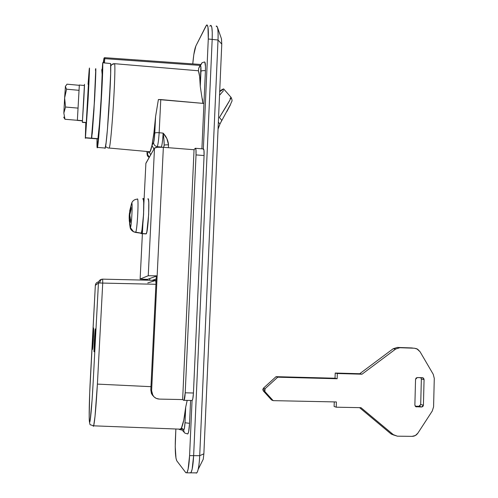 <?xml version="1.0" encoding="UTF-8"?>
<svg xmlns="http://www.w3.org/2000/svg" width="498" height="498" viewBox="0 0 498 498"><rect width="100%" height="100%" fill="white"/><g stroke="black" fill="none" stroke-linecap="round" stroke-linejoin="round"><path stroke-width="0.75" d="M104.761 57.687L200.426 64.447L104.773 57.687L104.231 58.552L103.951 58.378L103.223 62.76L103.951 58.378L103.64 62.804L103.951 58.378L104.101 57.967L104.231 58.552L104.101 57.967L104.767 57.656M102.663 279.148L102.669 279.141C101.026 279.31 100.061 280.592 99.781 282.982L98.436 283.013L93.082 383.678C91.844 407.109 90.113 424.999 89.478 421.943C88.818 419.235 89.291 398.388 90.424 377.366L95.342 285.354C95.597 283.387 96.712 282.217 98.679 281.837C96.712 282.217 95.597 283.387 95.342 285.354L98.436 283.013L99.781 282.982C100.061 280.592 101.026 279.31 102.669 279.141C100.21 279.316 98.803 280.604 98.436 283.013L95.342 285.354L89.702 392.816L89.179 416.932L89.478 421.943C89.64 422.615 89.858 422.192 90.126 420.673L92.093 399.981L93.082 383.678L98.436 283.013C98.778 280.679 100.135 279.39 102.507 279.141M92.51 349.31L92.447 349.366C91.869 352.559 93.251 325.499 93.562 328.039L92.871 346.533L92.628 348.725L92.447 349.366L92.36 348.382L92.665 338.36L93.587 328.026L93.512 336.299L92.51 349.31M92.491 348.606L93.356 338.995L93.549 328.786L92.69 338.385L92.491 348.606C92.049 348.507 93.138 328.089 93.549 328.786C93.935 328.437 93.182 344.759 92.659 347.978M94.247 351.532L94.178 351.594C93.543 354.943 94.987 326.427 95.348 329.047L94.639 348.619L94.377 350.928L94.178 351.594L94.072 350.548L94.383 339.941L95.379 329.035L95.33 337.656L94.247 351.532M94.222 350.791C93.73 350.654 94.881 329.085 95.336 329.838L94.408 339.966L94.222 350.791L95.155 340.651L95.336 329.838C95.765 329.477 94.994 346.508 94.421 350.063M93.151 425.971L93.661 425.827L93.363 426.325M104.754 58.652L104.456 62.885L104.754 58.652L200.072 65.394L104.754 58.652L104.773 57.893L104.754 58.652L104.231 58.552L104.754 58.652M110.724 66.116L111.838 64.578L114.671 63.7L198.422 70.778L198.714 68.257L200.072 65.394L198.714 68.257L202.064 62.717L204.367 62.013C205.269 61.671 205.624 64.566 205.425 70.679C205.624 64.566 205.269 61.671 204.367 62.013M102.283 68.45L102.04 69.907L102.283 68.45M146.947 151.479L147.358 153.919L149.251 157.331L147.358 153.919L148.603 151.629L147.358 153.919L146.947 151.479C147.159 155.899 147.091 155.862 149.176 157.461M95.118 336.088L94.657 344.716L94.9 335.92M209.857 26.257L210.417 25.473C211.911 24.906 212.503 29.556 212.185 39.41L218.018 40.027L199.71 455.695L193.641 455.651L192.135 469.278L191.002 472.583L189.912 472.845L191.002 472.583L192.135 469.278L193.641 455.651L212.185 39.41L218.018 40.027L221.772 44.085L203.869 453.815L203.24 459.243L202.481 460.762L203.252 459.2L203.869 453.815L221.772 44.085L221.423 38.713M110.4 81.66L107.45 129.262M155.65 280.386L147.763 282.92L156.111 280.349L155.65 280.386L155.974 283.113L155.65 280.386L102.681 279.148M202.064 62.717L200.121 65.755C200.812 64.952 201.092 66.807 200.955 71.326L200.271 86.391L201.478 94.458L200.271 86.391C200.059 78.584 199.443 73.38 198.422 70.778L198.714 68.257L200.121 65.755L200.85 66.52L200.271 86.391L199.648 76.617L198.422 70.778L114.671 63.7C115.91 72.577 111.371 143.088 109.305 147.831C111.371 143.088 115.91 72.577 114.671 63.7C112.984 63.607 111.701 64.342 110.83 65.898M148.989 151.666L150.072 151.784L151.965 145.447C153.322 138.612 154.529 128.957 155.594 116.482L158.389 99.532L155.594 116.482L154.268 139.129L153.596 142.453L151.965 145.447L153.888 133.091L155.594 116.482L154.772 133.153C155.258 132.705 156.721 132.561 159.161 132.711L160.773 99.569L203.95 103.46L205.425 70.679C203.041 70.511 201.547 70.728 200.955 71.326C201.547 70.728 203.041 70.511 205.425 70.679L201.908 148.815L205.425 70.679L203.95 103.46L158.389 99.532L160.773 99.569L159.161 132.711C158.675 140.006 158.034 144.65 157.244 146.642L161.315 147.066C162.124 145.074 162.728 140.43 163.132 133.134L159.161 132.711C156.721 132.561 155.258 132.705 154.772 133.153C154.492 138.002 154.1 141.102 153.596 142.453C153.708 144.781 154.922 146.182 157.244 146.642L161.315 147.066C162.124 145.067 162.728 140.424 163.132 133.134L159.161 132.711C158.675 140.006 158.034 144.65 157.244 146.642C154.922 146.182 153.708 144.781 153.596 142.453L151.965 145.447L153.963 149.045L151.965 145.447C150.794 151.087 149.817 153.191 149.033 151.753M201.478 94.458L202.885 103.366L202.4 98.834M195.87 472.863L196.847 472.814C198.26 470.741 199.219 465.032 199.71 455.695L193.641 455.651L212.185 39.41L212.266 32.482L211.843 27.558L210.996 25.392L211.843 27.558L212.266 32.482L212.185 39.41C212.503 29.556 211.911 24.906 210.417 25.473M203.24 459.243L198.154 469.402C198.926 465.997 199.443 461.428 199.71 455.695L203.869 453.815L199.71 455.695L218.018 40.027C218.323 30.185 217.701 25.541 216.144 26.095L217.371 27.097C218.049 29.45 218.267 33.764 218.018 40.027L221.772 44.085L221.467 38.844M189.912 472.845L190.846 472.789C192.209 470.716 193.143 465.001 193.641 455.651L189.582 455.62L192.054 400.579L189.582 455.62C189.084 464.983 188.169 470.703 186.843 472.776L185.872 472.758L176.815 460.862C175.47 457.867 174.991 450.727 175.383 439.429L175.856 429.145L175.228 446.681L175.993 458.278L176.815 460.862L185.872 472.758L186.993 472.571L188.101 469.265L189.582 455.62L193.641 455.651C193.143 465.001 192.209 470.716 190.846 472.789L189.975 472.907M97.396 384.107L102.731 283.082L155.918 284.283L102.731 283.082L102.669 279.141L102.731 283.082L99.781 282.982L102.731 283.082L97.396 384.107L95.037 416.309L93.668 425.827C94.807 421.109 96.052 407.202 97.396 384.107L150.969 386.678L97.396 384.107M163.736 147.333L164.128 145.298C164.651 144.887 166.12 144.75 168.536 144.893L168.405 147.701L168.536 144.893L166.892 138.612L163.132 133.134L163.886 139.328M187.167 400.442L185.717 407.078L185.001 422.758C184.708 427.633 184.229 429.998 183.563 429.849L181.515 427.832C183.133 424.377 184.534 417.455 185.717 407.078L183.781 420.069L181.515 427.832L179.859 429.637L179.043 429.27L180.693 429.139L181.515 427.832L183.563 429.849L184.428 428.212L185.001 422.758L189.557 423.319L190.578 400.517L189.557 423.319C189.246 429.052 188.68 432.575 187.852 433.87L187.341 433.932L187.852 433.87C188.68 432.575 189.246 429.052 189.557 423.319L190.578 400.517L189.557 423.319L185.001 422.758L185.717 407.078L187.173 400.442M187.341 433.932L188.014 433.634L188.674 431.511L189.557 423.319C189.265 428.934 188.692 432.463 187.827 433.901L187.827 433.901C185.163 433.335 183.961 432.787 184.216 432.239L182.162 430.191M202.885 103.397L203.95 103.46L202.885 103.397M152.344 151.896L151.94 152.6L152.338 151.896M156.839 147.333L157.244 146.642L156.839 147.333M149.686 280.25L149.774 278.525M164.141 145.111L163.73 147.333M156.173 278.992L152.232 280.312L156.173 278.992M93.138 334.544L92.896 342.854L93.138 334.544M198.154 469.402C197.432 472.378 196.691 473.554 195.932 472.926M163.904 139.577L164.178 144.563M94.769 343.452L95.093 337.439M94.446 344.492L94.782 342.954L94.657 344.716M94.9 337.196L94.608 343.147M168.536 144.893C168.15 140.455 166.344 136.533 163.132 133.134C163.929 138.55 164.259 142.602 164.128 145.298C164.633 144.881 166.102 144.75 168.536 144.893M148.827 151.647L150.751 154.697L148.827 151.647M183.563 429.849L184.235 432.264L183.563 429.849M182.181 430.216L181.515 427.832L182.181 430.216L183.208 431.231M79.338 85.04L84.479 85.507L83.845 99.133L82.463 120.659L77.364 120.23L82.463 120.659L84.386 85.849M79.344 84.965L77.364 120.304L79.313 85.351M88.42 84.324L86.291 122.502L82.375 122.178L84.473 84.336L82.375 122.178L86.291 122.502C86.901 118.35 89.148 77.402 88.37 84.697M84.473 84.336L84.367 85.507M82.332 120.827L82.375 122.178M66.987 84.181L79.313 85.307L66.987 84.181L65.356 86.534L66.564 89.192L79.114 90.331L66.564 89.192L64.622 97.982L65.549 107.033L78.118 108.122L65.549 107.033L63.844 113.077L64.989 119.265L77.364 120.304L64.989 119.265L63.844 113.077L65.549 107.033L64.622 97.982L63.844 113.077L64.622 97.982L66.564 89.192L65.356 86.534L66.987 84.181M65.45 86.092L64.622 97.982L65.45 86.092M64.155 117.97L64.989 119.265M153.764 396.589L151.417 393.507L150.807 389.928L156.316 276.147L147.47 279.366L147.427 280.193L147.47 279.366L140.137 279.054M142.87 224.069L140.131 279.017M203.184 148.946L203.962 150.278L204.074 155.538L196.031 154.909L185.212 392.816C184.995 396.85 184.602 399.34 184.036 400.286L185.212 392.816L196.031 154.909L195.944 149.643L195.216 148.317L194.052 149.73L182.642 399.57L159.416 399.097L182.642 399.57L183.725 400.373L182.642 399.57L194.052 149.73L163.356 147.302L157.15 275.842L148.236 275.749L157.15 275.842L163.356 147.302C158.426 147.01 155.476 147.271 154.498 148.099L148.236 275.749L140.143 279.011L148.236 275.749L154.498 148.099L145.895 163.226L143.816 204.908M195.247 148.28C195.919 148.006 196.181 150.215 196.031 154.909L204.074 155.538L193.442 392.997L192.826 398.674L192.216 400.454C192.813 399.508 193.218 397.024 193.442 392.997L204.074 155.538C204.217 150.85 203.931 148.641 203.215 148.914L195.621 148.311M146.767 280.181L146.792 279.608L146.767 280.181M140.143 279.011L146.792 279.608L157.15 275.842L151.597 391.129L152.22 394.254L154.063 396.894L156.297 398.425L159.416 399.097C156.633 398.966 154.461 397.759 152.892 395.474L151.604 390.644L157.15 275.842L156.316 276.147L150.807 389.928L151.604 390.644L150.807 389.928L152.083 394.715L153.72 396.539M185.212 392.816L193.442 392.997L185.212 392.816M195.216 148.317L194.052 149.73L163.356 147.302L157.43 147.277L154.498 148.099L145.877 163.425M104.736 147.999L105.203 148.068C106.983 144.862 111.558 74.569 110.649 63.551L102.7 62.76L102.115 70.841L102.731 62.779C103.291 73.779 98.853 144.221 97.434 147.464C97.023 148.908 96.88 146.393 97.01 139.919M97.035 138.842L97.322 147.806L99.407 128.652L101.891 89.758L102.731 62.779L110.649 63.551L102.725 62.717M110.612 63.532L110.649 73.642L108.857 110.544L107.444 129.312L106.086 142.777L105.066 148.41M230.319 105.034L226.889 111.508M230.064 98.492L231.066 97.39C231.533 97.571 227.642 104.275 219.4 117.497L229.603 100.627L231.091 97.403L224.125 89.447M219.693 91.7C222.631 89.609 224.1 88.862 224.112 89.466M223.54 90.599L219.911 94.844M223.919 89.26L223.826 89.167C223.839 88.557 222.469 89.223 219.718 91.159M220.016 123.915L221.809 120.385L219.4 117.497L221.809 120.385L221.635 120.703M218.361 122.184L219.967 124.008L218.361 122.184M218.056 129.113L219.967 124.008M208.282 39L207.977 27.135L207.149 24.968L206.041 25.846L195.87 45.972L193.803 54.674L192.776 63.906C193.529 55.066 194.556 49.084 195.87 45.972L206.589 25.056C208.046 24.489 208.606 29.133 208.282 39L212.185 39.41L208.282 39L203.352 148.821L208.282 39M204.771 62.001L205.481 66.502L205.425 70.679C205.624 64.628 205.269 61.746 204.348 62.032L202.101 62.698L200.912 64.808M193.641 455.651L212.185 39.41L193.641 455.651M141.152 233.624L142.503 227.362L143.592 214.271L143.748 202.306L143.424 199.181L142.895 198.671C144.968 194.867 143.094 232.628 141.152 233.624L146.138 233.917C148.205 232.933 150.06 195.216 147.862 199.007L148.435 199.517L148.79 202.642L148.665 214.594L146.829 232.006L146.138 233.917L141.152 233.624L140.71 233.176M135.68 232.261C137.417 229.721 139.017 195.621 137.249 199.163C139.085 195.565 137.286 231.446 135.574 232.423L141.171 233.245C143.069 232.261 144.906 195.341 142.876 199.051L143.393 199.555L143.71 202.611L143.555 214.314L141.812 231.365L141.171 233.245L133.589 231.782L135.574 232.423M129.71 210.853L131.634 203.234C132.879 200.7 131.553 226.839 130.395 227.654L133.589 231.782L130.395 227.654C131.553 226.839 132.879 200.7 131.634 203.234L129.698 211.451L131.099 207.149L131.161 209.166L129.791 214.924L130.607 219.998L130.32 222.5L129.299 219.226L130.395 227.654L129.225 220.346M129.256 219.668L129.175 218.224L130.109 218.28L129.175 218.224L129.729 211.874M131.634 203.234C132.636 200.713 134.504 199.356 137.249 199.163M129.175 218.224L129.212 215.74L129.804 215.777L129.212 215.74L129.418 213.461L129.966 213.493L129.418 213.461L129.835 211.457M129.299 219.226L130.383 219.294L129.299 219.226L129.58 219.867L130.588 219.929L129.58 219.867L130.32 222.5L130.607 219.998L129.878 217.253M129.698 211.451L130.383 211.494L129.698 211.451L130.065 210.324L130.731 210.368L130.065 210.324L131.099 207.149L131.161 209.166L130.121 212.441M95.411 70.237L95.541 69.415C96.133 65.568 95.815 75.727 94.583 99.899L91.713 138.195L97.95 138.693C98.43 137.803 99.463 125.06 101.044 100.472C102.233 76.331 102.476 66.178 101.766 70.013L102.14 74.432L101.256 96.593L99.482 123.709L97.901 138.911L91.713 138.195L94.801 96.014L95.753 69.334L93.966 110.133L92.292 133.016L91.445 138.4L94.583 99.899C95.815 75.727 96.133 65.568 95.541 69.415M420.175 405.77L418.961 406.281L421.663 407.009L415.78 406.704L421.663 407.009L422.883 406.493L423.412 405.21L421.663 407.009L418.961 406.281L420.704 404.494L423.412 405.21L424.072 379.563L421.358 379.046L420.704 404.494L423.412 405.21L424.072 379.563L423.605 378.262L422.416 377.689L417.305 377.552L423.101 377.87L424.072 379.563L421.358 379.046L420.798 377.646M418.961 406.281L415.232 406.206L418.961 406.281M416.533 406.91L415.749 406.685L414.871 405.036L415.55 379.339L414.871 405.036L415.338 406.343L416.533 406.91M420.063 351.762L433.248 374.322L434.281 378.399L433.577 406.86L432.27 411.006L417.884 433.142C416.44 435.24 414.504 436.316 412.089 436.36L397.385 436.18L393.756 435.009L360.982 407.675L336.212 407.196L336.387 401.948L273.165 400.641L264.843 391.503L265.073 388.733L277.716 377.191L337.146 378.748L337.32 373.525L362.009 374.203L395.667 349.042L399.832 347.716L414.423 348.22L416.845 348.787L420.063 351.762L417.666 349.223L414.423 348.22L397.292 347.436L399.832 347.716L395.667 349.042L393.159 348.749L395.667 349.042L362.009 374.203L359.73 373.718L362.009 374.203L337.32 373.525L335.21 373.039L337.32 373.525L337.146 378.748L335.042 378.225L337.146 378.748L277.716 377.191L276.048 376.669L277.716 377.191L265.073 388.733L263.492 388.123L265.073 388.733L264.376 390.077L264.843 391.503L263.261 390.868L264.843 391.503L273.165 400.641L271.522 399.944L273.165 400.641L336.387 401.948L336.212 407.196L334.108 406.455L336.212 407.196L360.982 407.675L393.271 434.636L390.756 433.696L397.385 436.18L412.089 436.36L415.351 435.526L417.884 433.142L432.27 411.006L433.577 406.86L434.281 378.399L433.248 374.322L420.063 351.762M412.699 348.034L397.292 347.436L393.159 348.749L359.73 373.718L335.21 373.039L335.042 378.225L276.048 376.669L263.492 388.123L263.261 390.868L271.522 399.944L263.261 390.868L262.801 389.455L263.492 388.123L276.048 376.669L335.042 378.225L335.21 373.039L359.73 373.718L393.159 348.749L397.292 347.436L411.784 347.934M334.258 401.905L334.108 406.455L334.258 401.905M359.556 407.65L390.756 433.696L393.968 435.152L390.756 433.696L359.556 407.65M415.55 379.339L417.305 377.552L416.079 378.057L415.55 379.339M421.358 379.046L420.704 404.494M89.198 69.645L89.304 68.817C89.777 64.952 89.379 75.117 88.102 99.326L85.457 137.691L91.713 138.195L85.457 137.691L88.32 95.429L89.447 68.73L88.053 84.287L89.198 69.645M85.812 122.651L85.32 138.313L85.812 122.651M87.947 98.529L87.716 101.903L87.947 98.529M86.372 121.749L86.154 124.992L86.372 121.749M88.364 84.318L88.507 82.22L88.364 84.318M105.62 146.095C105.47 146.891 108.147 148.311 109.243 148.043L150.085 151.766M196.797 472.863L186.8 472.832M180.637 429.176L93.668 425.827L90.462 424.794C90.032 425.242 89.634 423.599 89.26 419.864M221.498 38.925L217.358 27.048M182.05 430.004L179.903 429.637M82.357 122.365L86.266 122.689M77.352 120.41L82.444 120.84M64.292 118.238L63.719 117.117M184.036 400.311L192.197 400.473M152.046 394.653L152.818 395.375M105.209 148.037L97.446 147.433M231.172 97.521C232.927 101.71 231.657 100.808 230.624 104.256L220.023 123.84L218.062 129.05M141.251 233.487L146.25 233.78M129.536 223.54L130.053 226.87C130.202 228.893 131.391 230.543 133.62 231.8L141.251 233.145M85.426 137.915L97.901 138.911M422.123 377.683L423.101 377.87M393.75 435.009L391.235 434.063"/></g></svg>
